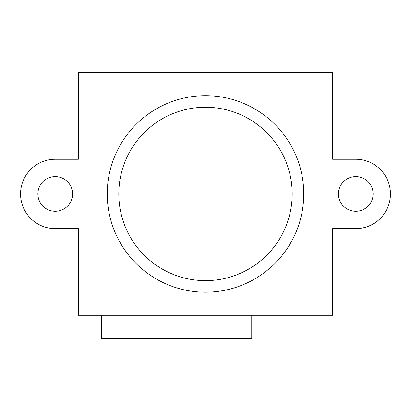 <?xml version="1.0" encoding="UTF-8"?>
<svg xmlns="http://www.w3.org/2000/svg" width="411" height="411" viewBox="0 0 411 411"><rect width="100%" height="100%" fill="white"/><g stroke="black" fill="none" stroke-linecap="round" stroke-linejoin="round"><path stroke-width="0.62" d="M373.111 193.941A17.339 17.339 0 0 1 355.772 211.28A17.339 17.339 0 0 1 338.433 193.941A17.339 17.339 0 0 1 355.772 176.602A17.339 17.339 0 0 1 373.111 193.941M72.567 193.941A17.339 17.339 0 0 1 55.228 211.28A17.339 17.339 0 0 1 37.889 193.941A17.339 17.339 0 0 1 55.228 176.602A17.339 17.339 0 0 1 72.567 193.941M55.228 228.619A34.678 34.678 0 0 1 20.55 193.941A34.678 34.678 0 0 1 55.228 159.263L78.347 159.263L78.347 72.567L332.653 72.567L332.653 159.263L355.772 159.263A34.678 34.678 0 0 1 390.45 193.941A34.678 34.678 0 0 1 355.772 228.619L332.653 228.619L332.653 315.314L78.347 315.314L78.347 228.619L55.228 228.619M107.245 193.941A98.255 98.255 0 0 1 205.5 95.686A98.255 98.255 0 0 1 303.755 193.941A98.255 98.255 0 0 1 205.5 292.195A98.255 98.255 0 0 1 107.245 193.941A98.255 98.255 0 0 0 205.5 292.195A98.255 98.255 0 0 0 303.755 193.941M251.738 315.314L251.738 338.433L101.466 338.433L101.466 315.314M292.195 193.941A86.695 86.695 0 0 0 205.5 107.245A86.695 86.695 0 0 0 118.805 193.941A86.695 86.695 0 0 0 205.5 280.636A86.695 86.695 0 0 0 292.195 193.941"/></g></svg>
